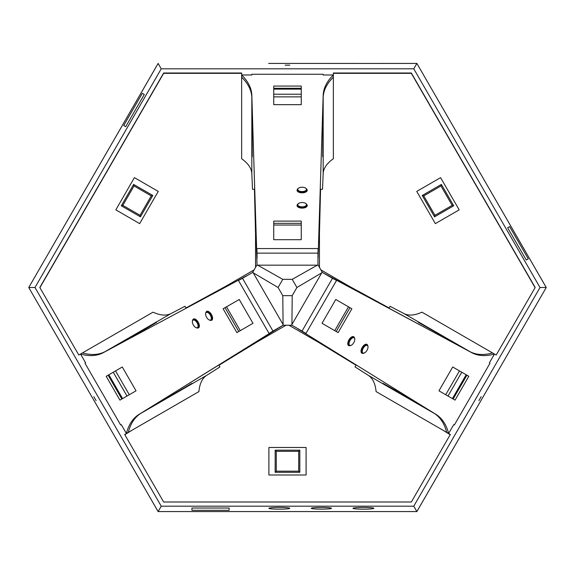 <?xml version="1.0" encoding="UTF-8"?>
<svg xmlns="http://www.w3.org/2000/svg" width="575" height="575" viewBox="0 0 575 575"><rect width="100%" height="100%" fill="white"/><g stroke="black" fill="none" stroke-linecap="round" stroke-linejoin="round"><path stroke-width="0.86" d="M413.763 68.813L161.237 68.813L34.982 287.5L161.237 506.187L413.763 506.187L540.018 287.5L413.763 68.813L416.868 63.437L268.647 63.415M191.935 508.027L191.935 510.312L191.935 508.027L229.13 508.027L229.13 510.312L229.13 508.027M526.262 260.001L528.245 258.858L526.262 260.001L507.668 227.786L509.644 226.643L507.668 227.786M161.237 506.187L158.125 511.585L28.75 287.5L158.132 63.437L161.237 68.813M413.763 506.187L416.875 511.585L158.132 511.563L28.75 287.5L158.125 63.415M331.459 508.3A10.098 0.841 180 0 0 321.368 507.466A10.098 0.841 180 0 0 311.269 508.3A10.098 0.841 180 0 0 321.368 509.141A10.098 0.841 180 0 0 331.459 508.3M229.13 510.312L191.935 510.312M373.851 508.3A10.443 0.87 180 0 0 363.407 507.438A10.443 0.87 180 0 0 352.957 508.3A10.443 0.87 180 0 0 363.407 509.17A10.443 0.87 180 0 0 373.851 508.3M289.771 508.3A10.443 0.87 180 0 0 279.328 507.438A10.443 0.87 180 0 0 268.877 508.3A10.443 0.87 180 0 0 279.328 509.17A10.443 0.87 180 0 0 289.771 508.3M540.018 287.5L546.25 287.5L416.868 511.563L158.125 511.585M509.644 226.643L528.245 258.858M34.982 287.5L28.772 287.5M96.111 400.646L93.818 396.671L96.111 400.646M144.303 94.472L125.702 126.687L123.726 125.544L142.32 93.33L144.303 94.472L142.32 93.33M285.207 65.183L289.793 65.183L285.207 65.183M241.637 81.657L241.637 72.996L163.659 72.996L39.812 287.5L78.804 355.034L86.308 350.707M488.692 350.707L496.196 355.034L535.188 287.5L411.341 72.996L333.363 72.996L333.363 81.657M132.164 430.136L124.667 434.47L163.659 502.004L411.341 502.004L450.333 434.47L442.836 430.136M481.182 396.671L478.889 400.646L481.182 396.671M257.032 258.434L257.032 253.137L317.968 253.137L317.968 265.154L257.032 265.154L251.828 95.371A92.51 46.259 0 0 0 241.637 74.987L251.828 74.987L251.828 74.254L251.828 74.987L251.828 74.254L323.172 74.254L323.172 74.987L323.172 74.254L323.172 74.987L333.363 74.987A92.51 46.259 0 0 0 323.172 95.371L318.076 258.089L323.172 95.371M244.835 276.827L238.46 280.463L242.506 278.293L272.974 331.071L283.382 325.062L252.914 272.284L242.506 278.293L252.914 272.284L283.382 325.062L138.949 414.453A92.51 46.259 -120 0 0 126.392 433.471L121.296 424.645L120.657 425.011L121.296 424.645L120.657 425.011L84.992 363.235L85.625 362.861L84.992 363.235L85.625 362.861L80.529 354.042A92.51 46.259 -120 0 0 103.277 352.676L246.747 275.727L103.277 352.676M299.589 329.784L305.922 333.486L302.026 331.071L332.494 278.293L322.086 272.284L291.618 325.062L302.026 331.071L291.618 325.062L322.086 272.284L471.723 352.676A92.51 46.259 120 0 0 494.471 354.042L489.375 362.861L490.008 363.235L489.375 362.861L490.008 363.235L454.343 425.011L453.704 424.645L454.343 425.011L453.704 424.645L448.608 433.471A92.51 46.259 120 0 0 436.051 414.453L297.685 328.684L436.051 414.453M123.726 125.544L125.702 126.687M379.831 63.415L416.875 63.415L546.228 287.5M448.608 433.471L446.696 432.371A92.51 46.259 120 0 0 434.139 413.353L368.244 375.31L434.139 413.353M299.604 329.762L305.922 333.486L302.026 331.071L332.494 278.293L327.908 275.648L469.811 351.569A92.51 46.259 120 0 0 492.559 352.935L421.949 312.168C414.654 315.51 408.638 315.963 403.916 313.526L471.723 352.676M466.907 375.195L453.15 399.028M336.21 331.509L349.967 307.675M468.819 376.302L452.712 367.001L438.955 390.827L455.062 400.128L468.819 376.302M335.771 299.482L322.014 323.308L338.122 332.609L351.878 308.782L335.771 299.482M354.329 337.496A5.096 2.544 120 0 0 353.69 336.72A5.096 2.544 120 0 0 348.939 339.861A5.096 2.544 120 0 0 348.594 345.546A5.096 2.544 120 0 0 349.586 345.704M367.562 345.144A5.096 2.544 120 0 0 366.929 344.36A5.096 2.544 120 0 0 362.178 347.501A5.096 2.544 120 0 0 361.833 353.187A5.096 2.544 120 0 0 362.825 353.345M330.158 276.848L336.54 280.463L332.494 278.293L336.54 280.463L305.922 333.486L336.54 280.463L330.165 276.827M333.363 74.987L333.363 77.194A92.51 46.259 0 0 0 323.172 97.577L323.172 173.664L322.496 189.297L320.555 189.297L319.456 234.032L319.456 267.382M317.968 258.434L318.119 248.551L256.881 248.551L256.924 258.089L251.828 97.577A92.51 46.259 0 0 0 241.637 77.194L241.637 158.729C248.177 163.379 251.577 168.36 251.828 173.664L251.828 95.371M273.743 88.277L301.257 88.277M301.257 223.316L273.743 223.316M273.743 86.07L273.743 104.672L301.257 104.672L301.257 86.07L273.743 86.07M273.743 239.71L301.257 239.71L301.257 221.109L273.743 221.109L273.743 239.71M297.39 204.628A5.096 2.544 0 0 0 297.031 205.562A5.096 2.544 0 0 0 302.127 208.114A5.096 2.544 0 0 0 307.223 205.562A5.096 2.544 0 0 0 306.863 204.628M297.39 189.34A5.096 2.544 0 0 0 297.031 190.282A5.096 2.544 0 0 0 302.127 192.826A5.096 2.544 0 0 0 307.223 190.282A5.096 2.544 0 0 0 306.863 189.34M318.076 258.089L318.076 255.882M256.924 258.089L256.924 255.882M80.529 354.042L82.441 352.935A92.51 46.259 -120 0 0 105.189 351.569L171.084 313.526L105.189 351.569M244.842 276.848L238.46 280.463L242.506 278.293L272.974 331.071L277.56 328.418L140.861 413.353A92.51 46.259 -120 0 0 128.304 432.371L198.907 391.604C199.669 383.611 202.285 378.177 206.756 375.31L138.949 414.453M121.85 399.028L108.093 375.195M225.033 307.675L238.79 331.509M119.938 400.128L136.045 390.827L122.288 367.001L106.181 376.302L119.938 400.128M252.986 323.308L239.229 299.482L223.122 308.782L236.878 332.609L252.986 323.308M210.788 320.376A5.096 2.544 -120 0 0 211.78 320.217A5.096 2.544 -120 0 0 211.435 314.525A5.096 2.544 -120 0 0 206.684 311.391A5.096 2.544 -120 0 0 206.051 312.168M197.548 328.016A5.096 2.544 -120 0 0 198.54 327.858A5.096 2.544 -120 0 0 198.195 322.173A5.096 2.544 -120 0 0 193.444 319.032A5.096 2.544 -120 0 0 192.812 319.808M275.396 329.762L269.078 333.486L272.974 331.071L269.078 333.486L238.46 280.463L269.078 333.486L275.411 329.784M323.1 145.288L322.913 127.636L322.74 156.752L323.1 145.288L322.618 145.288M251.828 173.664L252.504 189.297L254.445 189.297L255.544 234.032L255.544 267.382M251.9 145.288L252.26 156.752L252.087 127.636L251.9 145.288L252.382 145.288M273.743 225.026L301.257 225.026M333.363 77.194L333.363 158.729C326.823 163.379 323.423 168.36 323.172 173.664M317.968 253.137L318.119 248.551M257.032 253.137L256.881 248.551M306.964 191.072L306.964 189.836A4.844 2.422 -0 0 0 306.08 188.442A4.844 2.422 -0 0 0 305.85 188.291M297.282 191.072L297.282 189.836A4.844 2.422 -0 0 0 302.127 192.258A4.844 2.422 -0 0 0 306.964 189.836M298.396 188.291A4.844 2.422 -0 0 0 298.173 188.442A4.844 2.422 -0 0 0 297.347 189.441A4.844 2.422 -0 0 0 297.282 189.836M306.964 206.36L306.964 205.124A4.844 2.422 -0 0 0 306.08 203.73A4.844 2.422 -0 0 0 305.85 203.579M297.282 206.36L297.282 205.124C296.988 208.243 307.266 208.243 306.964 205.124M298.396 203.579A4.844 2.422 -0 0 0 298.173 203.73A4.844 2.422 -0 0 0 297.347 204.729A4.844 2.422 -0 0 0 297.282 205.124M301.257 89.132L273.743 89.132M301.257 94.228L273.743 94.228M305.663 188.147A4.334 2.163 180 0 0 298.59 188.147A4.334 2.163 180 0 0 297.85 189.046L297.793 189.398A4.334 2.163 180 0 0 302.127 191.561A4.334 2.163 180 0 0 306.453 189.398A4.334 2.163 180 0 0 305.663 188.147L306.08 188.442M305.663 203.435A4.334 2.163 180 0 0 298.59 203.435A4.334 2.163 180 0 0 297.85 204.333L297.793 204.686A4.334 2.163 180 0 0 302.127 206.849A4.334 2.163 180 0 0 306.453 204.686A4.334 2.163 180 0 0 305.663 203.435L306.08 203.73M185.926 307.97L225.22 286.558L254.1 269.883L225.22 286.558L185.926 307.97L184.963 306.295L171.084 313.526C166.362 315.963 160.346 315.51 153.051 312.168C160.346 315.51 166.362 315.963 171.084 313.526L184.963 306.295L185.926 307.97M141.457 331.344L156.652 322.359L146.539 327.772L146.783 328.196L146.539 327.772L131.344 336.763L156.652 322.359L131.344 336.763L141.457 331.344M128.304 432.371L198.907 391.604C199.669 383.611 202.285 378.177 206.756 375.31L219.952 366.908L218.982 365.226L257.176 341.909L286.055 325.234L257.176 341.909L218.982 365.226L219.952 366.908L206.756 375.31L140.861 413.353M166.764 398.101L191.892 383.388L166.764 398.101M240.271 330.654L226.514 306.82L240.271 330.654M82.441 352.935L153.051 312.168L82.441 352.935M194.264 318.852L193.186 319.477A4.844 2.422 -120 0 0 192.424 320.943A4.844 2.422 -120 0 1 193.186 319.477A4.844 2.422 -120 0 1 197.707 322.453A4.844 2.422 -120 0 1 198.03 327.858A4.844 2.422 -120 0 0 197.707 322.453A4.844 2.422 -120 0 0 193.186 319.477L194.264 318.852M199.101 327.24L198.03 327.858A4.844 2.422 -120 0 1 197.656 328.002A4.844 2.422 -120 0 0 198.03 327.858L199.101 327.24M196.377 327.786A4.844 2.422 -120 0 0 197.656 328.002A4.844 2.422 -120 0 1 196.377 327.786L195.91 327.577A4.334 2.163 60 0 1 192.373 321.447A4.334 2.163 60 0 1 193.063 320.138A4.334 2.163 60 0 1 197.103 322.805A4.334 2.163 60 0 1 197.39 327.635L197.06 327.764A4.334 2.163 60 0 1 195.91 327.577A4.334 2.163 60 0 1 192.373 321.447A4.334 2.163 60 0 1 193.063 320.138A4.334 2.163 60 0 1 197.103 322.805A4.334 2.163 60 0 1 197.39 327.635L197.06 327.764A4.334 2.163 60 0 1 195.91 327.577L196.377 327.786M207.496 311.212L206.425 311.83A4.844 2.422 -120 0 0 205.663 313.296A4.844 2.422 -120 0 1 206.425 311.83C208.984 310.011 214.123 318.909 211.269 320.217C214.123 318.909 208.984 310.011 206.425 311.83L207.496 311.212M212.34 319.599L211.269 320.217A4.844 2.422 -120 0 1 210.896 320.354A4.844 2.422 -120 0 0 211.269 320.217L212.34 319.599M209.616 320.146A4.844 2.422 -120 0 0 210.896 320.354A4.844 2.422 -120 0 1 209.616 320.146L209.149 319.93A4.334 2.163 60 0 1 205.613 313.806A4.334 2.163 60 0 1 206.303 312.491A4.334 2.163 60 0 1 210.342 315.158A4.334 2.163 60 0 1 210.63 319.995L210.299 320.117A4.334 2.163 60 0 1 209.149 319.93A4.334 2.163 60 0 1 205.613 313.806A4.334 2.163 60 0 1 206.303 312.491A4.334 2.163 60 0 1 210.342 315.158A4.334 2.163 60 0 1 210.63 319.995L210.299 320.117A4.334 2.163 60 0 1 209.149 319.93L209.616 320.146M108.833 374.771L122.59 398.597L108.833 374.771M113.246 372.219L127.003 396.053L113.246 372.219M356.018 365.226L317.824 341.909L288.945 325.234L317.824 341.909L356.018 365.226L355.048 366.908L368.244 375.31C372.715 378.177 375.331 383.611 376.093 391.604C375.331 383.611 372.715 378.177 368.244 375.31L355.048 366.908L356.018 365.226M398.489 392.057L383.108 383.388L392.854 389.44L393.099 389.016L392.854 389.44L408.236 398.101L383.108 383.388L408.236 398.101L398.489 392.057M492.559 352.935L421.949 312.168C414.654 315.51 408.638 315.963 403.916 313.526L390.037 306.295L389.074 307.97L349.78 286.558L320.9 269.883L349.78 286.558L389.074 307.97L390.037 306.295L403.916 313.526L469.811 351.569M443.656 336.763L418.348 322.359L443.656 336.763M348.486 306.82L334.729 330.654L348.486 306.82M446.696 432.371L376.093 391.604L446.696 432.371M361.272 352.568L362.343 353.187A4.844 2.422 120 0 0 363.997 353.115A4.844 2.422 120 0 1 362.343 353.187A4.844 2.422 120 0 1 362.667 347.789A4.844 2.422 120 0 1 367.188 344.806A4.844 2.422 120 0 0 362.667 347.789A4.844 2.422 120 0 0 362.343 353.187L361.272 352.568M366.117 344.188L367.188 344.806A4.844 2.422 120 0 1 367.497 345.058A4.844 2.422 120 0 0 367.188 344.806L366.117 344.188M367.95 346.272A4.844 2.422 120 0 0 367.497 345.058A4.844 2.422 120 0 1 367.95 346.272L368 346.783A4.334 2.163 -60 0 1 364.464 352.906A4.334 2.163 -60 0 1 362.983 352.971A4.334 2.163 -60 0 1 363.271 348.134A4.334 2.163 -60 0 1 367.317 345.467L367.59 345.69A4.334 2.163 -60 0 1 368 346.783A4.334 2.163 -60 0 1 364.464 352.906A4.334 2.163 -60 0 1 362.983 352.971A4.334 2.163 -60 0 1 363.271 348.134A4.334 2.163 -60 0 1 367.317 345.467L367.59 345.69A4.334 2.163 -60 0 1 368 346.783L367.95 346.272M348.033 344.928L349.104 345.546A4.844 2.422 120 0 0 350.764 345.474A4.844 2.422 120 0 1 349.104 345.546C346.258 344.238 351.39 335.34 353.948 337.158C351.39 335.34 346.258 344.238 349.104 345.546L348.033 344.928M352.877 336.54L353.948 337.158A4.844 2.422 120 0 1 354.257 337.417A4.844 2.422 120 0 0 353.948 337.158L352.877 336.54M354.71 338.632A4.844 2.422 120 0 0 354.257 337.417A4.844 2.422 120 0 1 354.71 338.632L354.761 339.135A4.334 2.163 -60 0 1 351.224 345.259A4.334 2.163 -60 0 1 349.744 345.323A4.334 2.163 -60 0 1 350.031 340.493A4.334 2.163 -60 0 1 354.078 337.82L354.351 338.05A4.334 2.163 -60 0 1 354.761 339.135A4.334 2.163 -60 0 1 351.224 345.259A4.334 2.163 -60 0 1 349.744 345.323A4.334 2.163 -60 0 1 350.031 340.493A4.334 2.163 -60 0 1 354.078 337.82L354.351 338.05A4.334 2.163 -60 0 1 354.761 339.135L354.71 338.632M452.41 398.597L466.167 374.771L452.41 398.597M447.997 396.053L461.754 372.219L447.997 396.053M296.916 287.5L292.208 295.651L282.792 295.651L278.084 287.5L282.792 279.349L292.208 279.349L296.916 287.5L321.784 272.816M292.208 295.651L291.92 324.537M291.913 325.234L283.087 325.227M317.968 264.809L322.381 272.457M292.208 279.349L317.364 265.154M282.792 279.349L257.643 265.154M252.612 272.457L257.032 264.816M278.084 287.5L253.216 272.809M282.792 295.651L283.08 324.53M535.088 287.673L411.341 73.341L333.363 73.341M124.811 434.722L132.013 430.222M450.189 434.729L442.98 430.222M241.637 82.002L241.637 73.341L163.652 73.341L39.912 287.665M115.827 209.853L139.653 223.618L158.254 191.403L134.421 177.639L115.827 209.853M152.785 195.478L140.451 216.833L121.296 205.778L133.63 184.417L152.785 195.478L151.247 195.888L140.041 215.302L140.451 216.833M140.041 215.302L122.827 205.368L134.04 185.948L122.827 205.368L140.041 215.302L151.247 195.888L134.04 185.948L133.63 184.417M122.827 205.368L121.296 205.778M134.04 185.948L151.247 195.888M306.094 475L306.094 447.479L268.899 447.479L268.899 475L306.094 475M275.166 450.182L299.827 450.182L299.827 472.298L275.166 472.298L275.166 450.182L276.287 451.303L298.705 451.303L299.827 450.182M298.705 451.303L298.705 471.177L276.287 471.177L298.705 471.177L298.705 451.303L276.287 451.303L276.287 471.177L275.166 472.298M298.705 471.177L299.827 472.298M276.287 471.177L276.287 451.303M440.579 177.646L416.753 191.403L435.347 223.618L459.181 209.861L440.579 177.646M434.556 216.84L422.223 195.486L441.377 184.424L453.704 205.785L434.556 216.84L434.966 215.309L423.753 195.895L422.223 195.486M423.753 195.895L440.967 185.955L452.173 205.376L440.967 185.955L423.753 195.895L434.966 215.309L452.173 205.376L453.704 205.785M440.967 185.955L441.377 184.424M452.173 205.376L434.966 215.309M301.257 96.873L273.743 96.873M115.532 370.904L129.289 394.73M445.711 394.73L459.468 370.904M416.875 63.415L546.25 287.5L416.875 511.585M306.353 63.415L341.715 63.415M298.59 188.147L298.173 188.442M298.59 203.435L298.173 203.73M192.373 321.447L192.424 320.943L192.373 321.447M205.613 313.806L205.663 313.296L205.613 313.806M364.464 352.906L363.997 353.115L364.464 352.906M351.224 345.259L350.764 345.474L351.224 345.259"/></g></svg>
